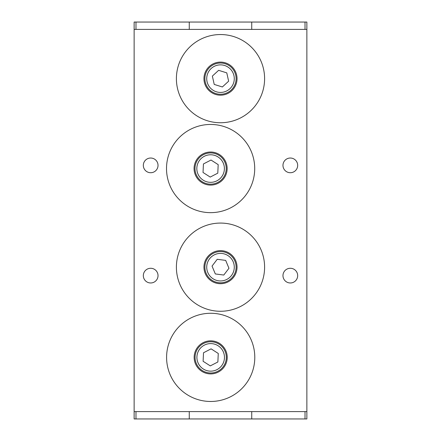 <?xml version="1.0" encoding="UTF-8"?>
<svg xmlns="http://www.w3.org/2000/svg" width="441" height="441" viewBox="0 0 441 441"><rect width="100%" height="100%" fill="white"/><g stroke="black" fill="none" stroke-linecap="round" stroke-linejoin="round"><path stroke-width="0.66" d="M290.327 172.723A7.348 7.348 0 0 1 282.973 165.375A7.348 7.348 0 0 1 290.327 158.027A7.348 7.348 0 0 1 297.675 165.375A7.348 7.348 0 0 1 290.327 172.723M290.327 282.973A7.348 7.348 0 0 1 282.973 275.625A7.348 7.348 0 0 1 290.327 268.277A7.348 7.348 0 0 1 297.675 275.625A7.348 7.348 0 0 1 290.327 282.973M150.673 282.973A7.348 7.348 0 0 1 143.325 275.625A7.348 7.348 0 0 1 150.673 268.277A7.348 7.348 0 0 1 158.027 275.625A7.348 7.348 0 0 1 150.673 282.973M150.673 172.723A7.348 7.348 0 0 1 143.325 165.375A7.348 7.348 0 0 1 150.673 158.027A7.348 7.348 0 0 1 158.027 165.375A7.348 7.348 0 0 1 150.673 172.723M306.864 411.602L306.864 418.95L305.023 418.95L305.023 411.602L251.739 411.602L306.864 411.602L306.864 29.398L134.136 29.398L134.136 411.602L189.261 411.602L135.977 411.602L135.977 418.95L134.136 418.95L134.136 411.602M305.023 418.95L251.739 418.95L251.739 411.602L189.261 411.602L189.261 418.95L135.977 418.95M251.739 418.95L189.261 418.95M305.023 22.05L251.739 22.05L251.739 29.398L305.023 29.398L305.023 22.05L306.864 22.05L306.864 29.398M251.739 22.05L135.977 22.05L135.977 29.398L189.261 29.398L189.261 22.05M134.136 29.398L134.136 22.05L135.977 22.05M206.068 341.494A16.538 16.538 0 0 0 194.812 361.995A16.538 16.538 0 0 0 215.307 373.251A16.538 16.538 0 0 0 226.569 352.756A16.538 16.538 0 0 0 206.068 341.494M223.008 399.717A44.1 44.1 0 0 0 253.035 345.055A44.1 44.1 0 0 0 198.373 315.028A44.1 44.1 0 0 0 168.346 369.69A44.1 44.1 0 0 0 223.008 399.717M217.854 371.25A15.617 15.617 0 0 1 196.813 364.542A15.617 15.617 0 0 1 203.522 343.495A15.617 15.617 0 0 1 224.568 350.204A15.617 15.617 0 0 1 217.854 371.25A15.617 15.617 0 0 0 224.568 350.204A15.617 15.617 0 0 0 203.522 343.495M217.871 361.978L218.267 353.462L211.09 348.853L203.51 352.767L203.108 361.289L210.291 365.892L217.871 361.978M225.445 364.845A16.538 16.538 0 0 0 218.157 342.618A16.538 16.538 0 0 0 195.936 349.906M215.881 251.293A16.538 16.538 0 0 0 204.618 271.794A16.538 16.538 0 0 0 225.119 283.05A16.538 16.538 0 0 0 236.382 262.555A16.538 16.538 0 0 0 215.881 251.293M232.82 309.516A44.1 44.1 0 0 0 262.847 254.854A44.1 44.1 0 0 0 208.18 224.827A44.1 44.1 0 0 0 178.153 279.489A44.1 44.1 0 0 0 232.82 309.516M205.991 152.674A16.538 16.538 0 0 0 194.735 173.17A16.538 16.538 0 0 0 215.23 184.432A16.538 16.538 0 0 0 226.492 163.936A16.538 16.538 0 0 0 195.854 161.097M222.931 210.897A44.1 44.1 0 0 0 252.958 156.235A44.1 44.1 0 0 0 198.296 126.209A44.1 44.1 0 0 0 168.269 180.871A44.1 44.1 0 0 0 222.931 210.897M215.881 62.765A16.538 16.538 0 0 0 204.618 83.266A16.538 16.538 0 0 0 225.119 94.523A16.538 16.538 0 0 0 236.382 74.027A16.538 16.538 0 0 0 215.881 62.765M232.82 120.988A44.1 44.1 0 0 0 262.847 66.326A44.1 44.1 0 0 0 208.18 36.3A44.1 44.1 0 0 0 178.153 90.962A44.1 44.1 0 0 0 232.82 120.988M225.373 176.009A16.538 16.538 0 0 0 218.069 153.793M205.749 71.177A16.538 16.538 0 0 0 213.031 93.398M225.119 94.523A16.538 16.538 0 0 0 235.251 86.116M232.909 276.656A15.617 15.617 0 0 1 211.019 279.583A15.617 15.617 0 0 1 208.091 257.687A15.617 15.617 0 0 1 229.982 254.76A15.617 15.617 0 0 1 232.909 276.656A15.617 15.617 0 0 0 229.982 254.76A15.617 15.617 0 0 0 208.091 257.687M228.956 268.271L225.676 260.394L217.22 259.297L212.044 266.077L215.324 273.949L223.78 275.046L228.956 268.271M217.777 182.431A15.617 15.617 0 0 1 196.736 175.722A15.617 15.617 0 0 1 203.444 154.675A15.617 15.617 0 0 1 224.486 161.384A15.617 15.617 0 0 1 217.777 182.431A15.617 15.617 0 0 0 224.486 161.384A15.617 15.617 0 0 0 203.444 154.675M217.788 173.159L218.19 164.636L211.013 160.033L203.433 163.947L203.031 172.47L210.214 177.073L217.788 173.159M205.258 82.065A15.617 15.617 0 0 1 217.082 63.405A15.617 15.617 0 0 1 235.742 75.229A15.617 15.617 0 0 1 223.918 93.883A15.617 15.617 0 0 1 205.258 82.065A15.617 15.617 0 0 0 223.918 93.883A15.617 15.617 0 0 0 235.742 75.229M214.227 84.424L222.369 86.965L228.642 81.188L226.773 72.87L218.631 70.323L212.358 76.1L214.227 84.424M204.365 345.127A13.781 13.781 0 0 0 198.444 363.698A13.781 13.781 0 0 0 217.016 369.619A13.781 13.781 0 0 0 222.931 351.047A13.781 13.781 0 0 0 204.365 345.127M209.552 258.806A13.781 13.781 0 0 0 212.132 278.122A13.781 13.781 0 0 0 231.448 275.542A13.781 13.781 0 0 0 228.868 256.221A13.781 13.781 0 0 0 209.552 258.806M204.288 156.307A13.781 13.781 0 0 0 198.367 174.879A13.781 13.781 0 0 0 216.933 180.799A13.781 13.781 0 0 0 222.854 162.227A13.781 13.781 0 0 0 204.288 156.307M233.945 75.632A13.781 13.781 0 0 0 217.485 65.196A13.781 13.781 0 0 0 207.055 81.662A13.781 13.781 0 0 0 223.515 92.092A13.781 13.781 0 0 0 233.945 75.632"/></g></svg>
